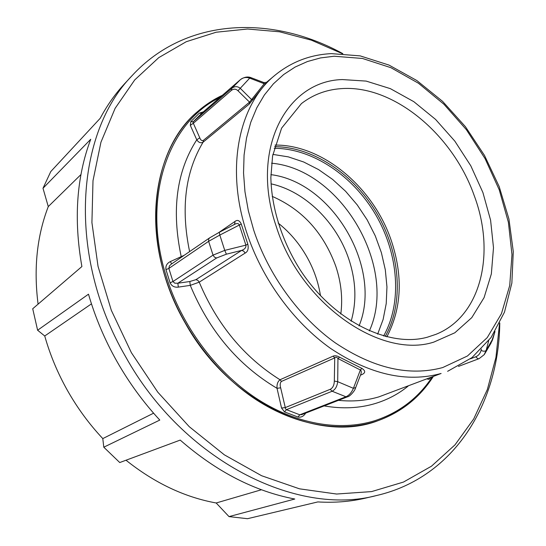 <?xml version="1.0" encoding="UTF-8"?>
<svg xmlns="http://www.w3.org/2000/svg" width="546" height="546" viewBox="0 0 546 546"><rect width="100%" height="100%" fill="white"/><g stroke="black" fill="none" stroke-linecap="round" stroke-linejoin="round"><path stroke-width="0.82" d="M37.613 330.234L88.493 294.192C95.222 317.335 104.661 339.66 116.803 361.186C129.013 382.671 143.345 402.3 159.794 420.072L103.788 447.194L102.791 438.595C89.257 424.16 77.525 408.203 67.595 390.711C57.719 373.198 50.102 354.961 44.738 335.988L37.613 330.234L32.719 308.749L81.893 266.544C73.587 219.349 76.529 176.918 90.732 139.271L42.998 188.274L48.273 206.593C36.944 236.022 33.552 268.536 38.084 304.149M124.836 83.483L124.222 84.145C115.022 94.137 107.009 105.528 100.184 118.325L50.785 171.553L42.998 188.274M91.469 303.849L44.738 335.988M342.847 53.658C272.461 14.899 186.125 16.865 132.064 75.669C75.505 133.395 66.905 255.487 125.314 356.149C182.951 460.612 296.812 516.939 376.767 495.475C454.572 477.409 498.832 403.255 499.788 322.911M499.535 323.43L495.952 357.357L487.36 389.489L473.703 418.959L455.016 444.84L431.49 466.188L403.48 482.063L371.573 491.598L336.561 494.028L299.488 488.827L261.609 475.73L224.358 454.845L189.257 426.692L157.808 392.199L131.388 352.689L111.323 310.312L98.034 266.346L91.919 222.591L92.997 180.719L100.942 142.226L115.124 108.333L134.712 79.941L158.763 57.63L186.247 41.714L216.168 32.221L247.563 29.02L279.559 31.798L311.356 40.158L342.267 53.631M433.149 376.74C419.806 397.468 401.46 412.107 378.125 420.645C318.796 443.857 229.224 402.955 185.06 322.734C139.988 245.4 149.59 150.771 197.843 111.364C205.392 104.791 213.568 99.433 222.393 95.284C213.568 99.433 205.392 104.791 197.843 111.364C159.609 143.694 143.967 210.319 165.199 277.034C180.753 326.781 215.206 372.938 256.204 399.754C297.317 426.419 342.588 433.012 378.125 420.645C401.46 412.107 419.806 397.468 433.149 376.74M103.788 447.194L119.745 462.544L180.207 440.09C216.612 471.771 254.805 491.42 294.785 499.024L229.013 516.612L247.509 518.7L317.833 501.924C334.534 502.907 350.43 501.644 365.527 498.123L376.767 495.475M366.4 497.918L365.527 498.123M80.972 174.536L48.273 206.593M102.791 438.595L153.59 413.179M261.466 489.748L216.182 502.982L229.013 516.612M216.182 502.982C184.582 497.229 154.525 482.978 126.003 460.217M320.502 295.748C317.649 277.948 310.879 261.479 300.204 246.342C293.837 237.428 286.479 229.668 278.126 223.048M233.442 224.986L234.159 224.583C236.78 223.102 238.493 223.218 239.312 224.938L245.884 245.14L224.747 250.382L226.399 254.19L241.68 250.382L243.721 251.16L245.168 253.071C247.857 251.651 248.744 248.683 247.823 244.171L241.271 224.037C239.517 220.352 237.401 219.499 234.91 221.492L218.666 232.603M360.483 375.163L361.254 374.849C365.561 373.109 365.793 370.959 361.95 368.413L360.442 369.785L353.412 388.322C351.522 392.642 349.037 395.454 345.946 396.771L347.611 396.765L301.754 414.639L299.788 414.796L286.445 409.671L285.585 408.893L280.658 387.817C279.818 384.8 280.091 382.671 281.483 381.415L334.732 357.896C335.66 356.811 336.739 357.023 337.954 358.531L339.551 357.18C337.162 355.787 335.039 355.432 333.169 356.115L334.732 357.896L334.323 381.081C334.186 385.223 332.821 387.96 330.228 389.305L285.258 407.596L281.538 408.026L284.507 411.896L297.966 417.042C301.126 417.622 303.699 416.305 305.685 413.11M361.254 374.849L360.653 374.72M333.169 356.115L280.009 379.757C244.028 357.173 217.096 324.645 199.222 282.166L197.857 280.371L195.898 279.668L189.81 281.511L177.839 283.238L174.727 283.169L172.959 281.531L170.086 282.801C171.724 286.138 174.474 287.571 178.337 287.114L190.274 285.367L199.222 282.166L245.168 253.071M184.261 255.262L170.345 261.589C166.892 263.302 165.431 265.97 165.964 269.601L168.864 268.434L208.627 241.325L219.82 235.067L224.747 250.382L213.042 255.139L172.959 281.531L168.864 268.434L169.356 265.991L170.973 264.366L209.664 237.844M234.022 224.659L234.787 223.648L234.91 221.492M189.612 251.59C180.685 208.545 185.176 172.086 203.078 142.206L203.385 140.363C201.87 141.039 200.662 140.192 199.775 137.824L192.991 122.475L193.318 121.676L190.779 121.69L190.308 125.334L196.765 139.803C198.607 142.574 200.71 143.38 203.078 142.206L249.256 104.061L265.998 83.34C267.54 81.736 267.745 81.395 266.598 82.323M253.426 99.167L251.604 99.611L240.172 88.213C237.421 86.145 234.65 86.166 231.845 88.281L193.318 121.676L201.747 113.213L240.411 79.641C243.045 77.477 246.144 76.972 249.706 78.126L251.651 77.914L263.575 82.446L264.244 83.729L249.542 102.122L249.256 104.061M203.33 111.841L199.29 113.165L190.779 121.69M340.8 314.052C342.861 298.341 341.182 282.391 335.77 266.189C323.587 232.862 302.402 209.589 272.201 196.369M427.197 378.979L428.999 379.34L430.726 377.655M281.483 381.415L280.009 379.757C277.73 381.517 276.74 384.377 277.034 388.322L281.538 408.026M199.775 137.824L196.765 139.803C176.549 171.191 171.355 210.094 181.19 256.518L181.511 257.146M199.29 113.165L201.767 113.199L240.431 79.62L231.845 88.281L231.347 90.424L193.345 123.28L190.308 125.334M231.347 90.424C233.674 88.684 235.879 88.786 237.974 90.745L249.706 78.126L264.244 83.729L265.998 83.34M189.81 281.511L190.274 285.367C209.261 330.91 238.186 365.226 277.034 388.322L280.658 387.817M241.271 224.037L219.82 235.067L219.267 232.296L209.603 237.885L208.681 239.059L208.627 241.325L213.042 255.139L214.476 257.166L216.598 257.992L177.839 283.238L178.337 287.114M171.683 263.882L170.345 261.589M195.898 279.668L241.68 250.382C244.833 249.215 246.232 247.468 245.884 245.14L247.823 244.171M284.507 411.896L286.445 409.671L332.132 391.243C335.271 389.646 337.128 386.452 337.694 381.674L337.954 358.531L360.899 370.27L361.322 371.901L361.008 373.744L355.719 387.537M334.323 381.081L337.694 381.674L353.412 388.322L355.719 387.551M479.115 358.633L484.172 354.688L486.138 350.477C484.889 351.481 483.203 351.44 481.081 350.361C480.2 353.549 478.426 355.692 475.757 356.791L470.427 358.811M494.963 331.634L492.908 338.602L486.138 350.477L488.704 340.704M495.017 331.538L491.093 342.915M234.132 224.597L219.349 232.275M266.359 82.446L275.013 75.212C239.025 104.115 225.164 167.82 246.703 232.541C261.827 278.747 293.414 322.14 330.617 348.437C369.942 374.556 406.777 382.903 441.113 373.478L378.849 396.881C366.257 400.621 352.777 401.774 338.431 400.348M324.147 405.91C342.41 409.07 359.445 408.272 375.252 403.521C387.503 399.781 398.443 394 408.067 386.165M330.228 389.305L332.132 391.243L345.946 396.771L299.788 414.796L297.966 417.042M458.476 366.407L478.985 358.688L477.805 358.708L475.757 356.791M334.159 56.238L362.428 58.456L390.922 67.697L418.441 83.238L443.905 104.225L466.386 129.702L485.066 158.62L499.262 189.865L508.387 222.27L511.984 254.593L509.725 285.51L501.46 313.65L487.25 337.605L467.444 355.999L442.704 367.56C409.282 376.59 373.464 368.352 335.264 342.84C299.126 317.178 268.434 274.966 253.672 230.037L248.348 210.817L244.963 191.714L243.543 173.034L244.076 155.05L246.519 138.042L250.791 122.222L256.791 107.815L264.373 94.97L273.403 83.831L283.708 74.509L295.113 67.056L307.446 61.527L320.522 57.924L334.159 56.238M340.513 88.691C392.977 84.173 452.736 134.241 474.215 195.611C495.768 252.743 481.47 316.161 435.926 334.343L427.388 337.196C389.148 347.904 333.94 321.485 300.505 270.379C281.995 241.359 271.464 207.849 270.864 177.505L272.597 155.91L281.6 128.146L301.426 103.597C312.872 94.772 325.901 89.803 340.513 88.691M433.824 342.096L454.832 332.787L471.792 317.622L484.084 297.625L491.352 273.921L493.495 247.72L490.595 220.209L482.91 192.54L470.816 165.834L454.838 141.141L435.599 119.444L413.82 101.672L390.363 88.65L366.161 81.095L342.294 79.566C286.425 80.931 249.72 149.413 276.221 226.351C300.17 303.685 380.637 359.35 433.824 342.096M386.834 336.868C401.706 308.34 403.194 276.242 391.284 240.574C373.478 187.626 322.973 144.588 275.034 145.072M274.597 146.69C313.363 146.785 354.149 174.515 377.211 213.998C400.204 253.515 404.224 302.675 385.21 336.452C404.224 302.675 400.198 253.515 377.204 213.998C354.149 174.515 313.363 146.792 274.597 146.697M274.181 148.307C312.544 148.348 352.941 175.757 375.764 214.837C398.525 253.958 402.463 302.62 383.592 336.015M165.964 269.601L170.086 282.801M432.132 377.122C418.209 398.164 399.106 412.687 374.809 420.693C339.441 431.688 295.052 424.181 254.975 397.495C215.015 370.652 181.606 325.368 166.359 276.679C141.168 198.212 168.223 122.284 219.833 97.509M271.58 163.206C341.032 169.24 398.327 267.533 369.349 330.931M377.641 334.152L383.121 319.478L386.227 303.59L386.95 286.896L385.312 269.792L381.381 252.661L375.286 235.892L367.165 219.847L357.207 204.88L345.618 191.305L332.65 179.45L318.577 169.594L303.692 161.998L288.343 156.873L272.87 154.402M271.041 183.845C304.893 191.182 336.554 222.338 348.785 259.036C356.019 280.774 356.804 301.508 351.126 321.239M359.05 325.907C382.917 268.332 332.739 182.255 270.884 174.645M361.95 368.413L339.551 357.18M237.974 90.745L249.542 102.122L203.385 140.363M251.337 77.798C247.993 76.324 244.355 76.938 240.431 79.62L240.465 79.593M216.598 257.992L226.399 254.19M481.401 349.14L481.081 350.361M124.222 84.145L132.064 75.669M331.381 53.624L360.176 55.883L389.039 65.097L416.844 80.535L442.581 101.358L465.376 126.638L484.466 155.385L499.174 186.548L508.933 219.007L513.281 251.597L511.861 283.081L504.477 312.162L491.086 337.489L471.935 357.657L447.611 371.314M432.712 376.911C419.355 397.543 401.051 412.162 377.784 420.761M221.929 95.693C213.186 99.809 205.064 105.119 197.577 111.602M331.122 53.638C310.06 54.73 291.352 61.916 275.013 75.212M263.923 82.576L266.619 82.323M347.618 396.758C349.406 396.86 355.002 390.909 355.658 387.701M484.186 354.695L484.486 354.245M484.582 354.101L491.113 342.936M491.932 341.277L492.97 338.52"/></g></svg>
